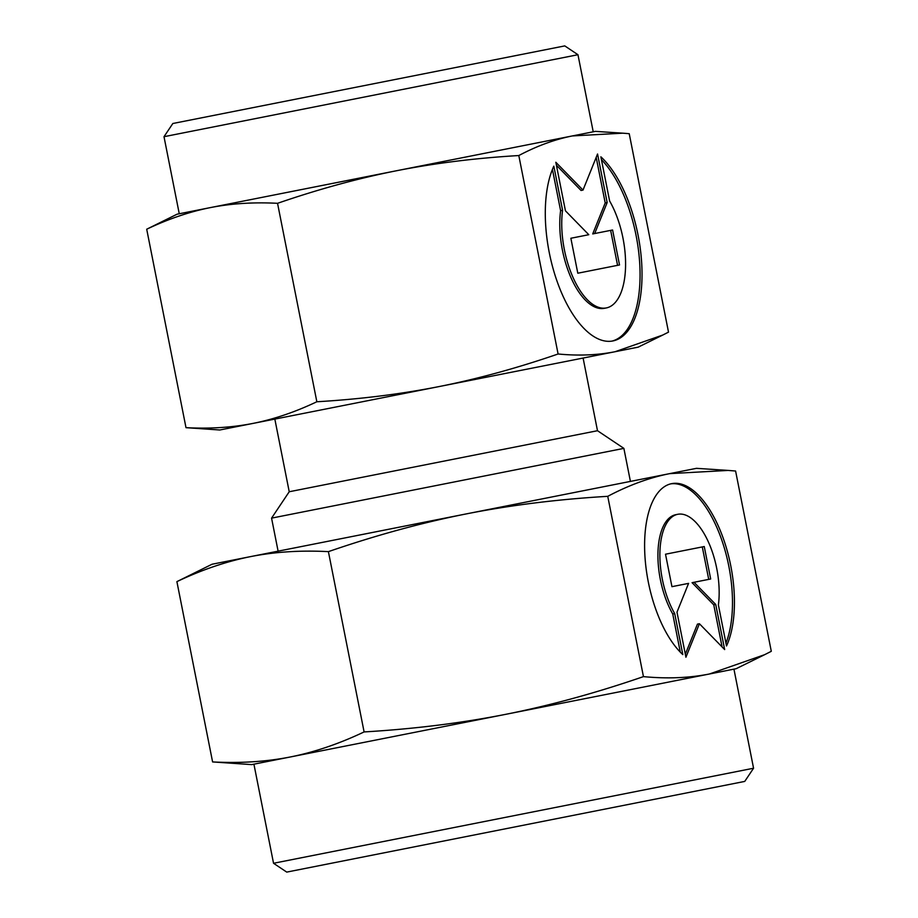 <?xml version="1.0" encoding="UTF-8"?>
<svg xmlns="http://www.w3.org/2000/svg" width="918" height="918" viewBox="0 0 918 918"><rect width="100%" height="100%" fill="white"/><g stroke="black" fill="none" stroke-linecap="round" stroke-linejoin="round"><path stroke-width="1.38" d="M271.567 518.131L289.227 491.75L372.903 475.18L597.492 430.714L623.873 448.374L271.567 518.131L278.108 551.167M164.001 136.702L172.836 123.505L279.221 102.437L564.777 45.9L577.961 54.724L164.001 136.702L179.262 213.768M518.808 155.544C536.904 145.973 554.736 139.444 572.293 135.944L210.406 207.594C231.233 203.498 253.609 202.063 277.546 203.314C318.454 189.223 358.089 178.379 396.461 170.759C434.845 163.174 475.627 158.103 518.808 155.544L558.098 353.992C517.201 368.072 477.567 378.927 439.194 386.547C400.81 394.132 360.028 399.204 316.848 401.763C295.183 412.033 273.954 419.251 253.138 423.382C232.323 427.49 209.935 428.913 185.998 427.673L219.792 429.991L615.026 351.732C597.457 355.186 578.478 355.943 558.098 353.992M611.904 341.117A98.995 45.246 78.8 0 0 631.527 321.908A98.995 45.246 78.8 0 0 601.439 159.675M600.877 156.829A98.995 45.246 -101.2 0 1 633.489 321.529A98.995 45.246 -101.2 0 1 612.891 340.945A98.995 45.246 -101.2 0 1 556.297 279.061A98.995 45.246 -101.2 0 1 553.829 166.147L562.573 210.302A65.339 29.869 78.8 0 0 577.697 286.691A65.339 29.869 78.8 0 0 606.35 307.932A65.339 29.869 78.8 0 0 625.537 267.459A65.339 29.869 78.8 0 0 609.621 200.985L600.877 156.829M562.573 210.302L560.611 210.692L552.429 169.371M606.35 307.932L604.388 308.31A65.339 29.869 -101.2 0 1 575.735 287.082A65.339 29.869 -101.2 0 1 560.611 210.692M586.832 235.1L570.87 238.255L588.794 234.71L565.442 210.807L555.826 162.256L583.01 190.083L597.549 153.994L607.165 202.545L594.68 233.539L612.593 229.993L619.524 264.958L577.801 273.22L617.562 265.336L610.642 230.384M594.68 233.539L592.718 233.929L605.203 202.935L596.184 157.38M607.165 202.545L605.203 202.935M583.01 190.083L581.06 190.474L556.423 165.251M577.801 273.22L570.87 238.255M622.817 133.179L595.426 131.366L572.293 135.944L622.817 133.179L629.22 133.684L668.511 332.132L662.785 335.036L615.026 351.732L638.159 347.153L662.785 335.036M277.546 203.314L316.848 401.763M146.708 229.225C168.361 218.943 189.601 211.737 210.406 207.594L177.059 214.204L146.708 229.225L185.998 427.673M577.961 54.724L593.223 131.802L572.293 135.944M396.461 170.759L291.637 191.518M273.541 863.276L753.563 768.228L744.739 781.413L286.737 872.1L273.541 863.276L253.919 764.178M364.102 731.933C339.029 743.832 314.438 752.175 290.34 756.971L505.772 714.319C461.329 723.097 414.098 728.961 364.102 731.933L328.403 551.638C375.76 535.332 421.66 522.767 466.092 513.942C510.534 505.164 557.754 499.289 607.75 496.328C628.715 485.243 649.359 477.681 669.692 473.631L728.181 470.429L735.593 471.014L771.292 651.31L764.66 654.672L709.362 674.007C689.016 678.012 667.053 678.884 643.449 676.623C596.092 692.929 550.203 705.494 505.772 714.319L736.144 668.706L764.66 654.672M328.403 551.638C300.679 550.192 274.769 551.844 250.66 556.595L212.047 564.237L176.899 581.633C201.971 569.734 226.562 561.391 250.66 556.595L696.475 468.329L728.181 470.429M682.82 654.603A91.915 42.021 -101.2 0 1 652.537 501.676A91.915 42.021 -101.2 0 1 671.666 483.648A91.915 42.021 -101.2 0 1 724.222 541.115A91.915 42.021 -101.2 0 1 726.505 645.951L718.392 604.951A60.668 27.735 78.8 0 0 704.347 534.024A60.668 27.735 78.8 0 0 677.736 514.298A60.668 27.735 78.8 0 0 659.927 551.879A60.668 27.735 78.8 0 0 674.707 613.603L682.82 654.603M671.942 586.671L665.516 554.208L704.255 546.531L710.681 578.994L694.042 582.287L715.73 604.48L724.658 649.565L699.413 623.735L685.918 657.242L676.991 612.157L688.58 583.378L671.942 586.671L686.618 583.756M685.321 654.236L697.45 624.114L699.413 623.735M722.099 646.96L713.768 604.87L692.08 582.678L694.042 582.287M715.73 604.48L713.768 604.87M708.719 579.384L702.293 546.921L665.516 554.208M680.295 652.136L672.745 613.993A60.668 27.735 -101.2 0 1 657.965 552.269A60.668 27.735 -101.2 0 1 675.786 514.688L677.736 514.298M674.707 613.603L672.745 613.993M725.943 643.105A91.915 42.021 78.8 0 0 721.789 540.094A91.915 42.021 78.8 0 0 670.702 483.866M643.449 676.623L607.75 496.328M212.597 761.929L251.716 764.614L290.34 756.971C266.231 761.722 240.321 763.374 212.597 761.929L176.899 581.633M289.227 491.75L274.838 419.09M597.492 430.714L583.102 358.054M630.414 481.399L623.873 448.374M733.941 669.142L753.563 768.228"/></g></svg>
